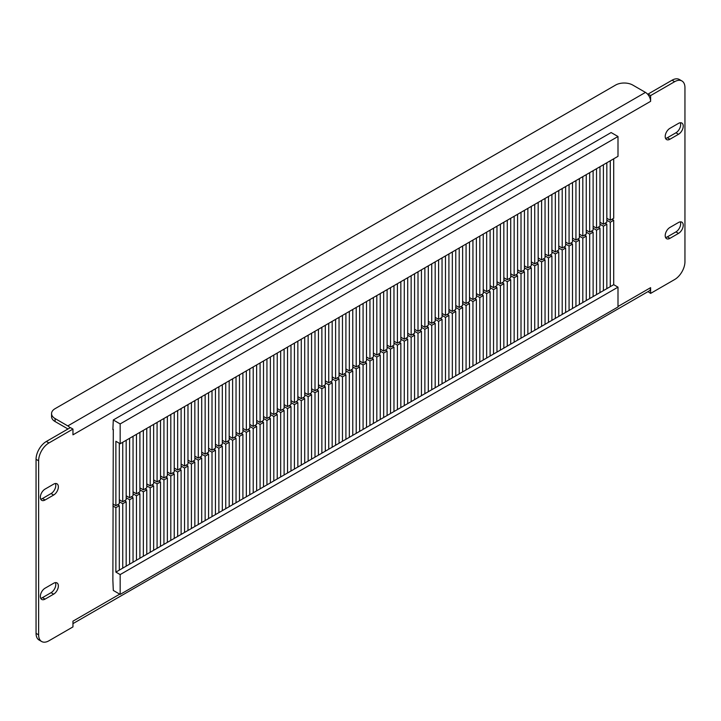 <?xml version="1.0" encoding="UTF-8"?>
<svg xmlns="http://www.w3.org/2000/svg" width="721" height="721" viewBox="0 0 721 721"><rect width="100%" height="100%" fill="white"/><g stroke="black" fill="none" stroke-linecap="round" stroke-linejoin="round"><path stroke-width="1.08" d="M119.74 594.158L72.956 621.16L72.956 626.909L48.929 640.789A14.564 8.409 120 0 1 41.638 641.51A14.564 8.409 120 0 1 38.628 634.841L38.628 460.8L36.05 459.313L36.05 633.353L38.628 634.841M648.044 291.608L650.612 293.402L650.612 287.652A7.282 4.209 60 0 1 649.107 290.987L72.956 623.629M680.309 221.861A6.678 3.857 -60 0 1 675.938 231.901L667.358 236.858A6.678 3.857 -60 0 1 665.564 237.488M680.309 122.75A6.678 3.857 -60 0 1 675.938 132.79L667.358 137.747A6.678 3.857 -60 0 1 665.564 138.378M55.436 483.512A6.678 3.857 -60 0 1 51.074 493.552L42.485 498.508A6.678 3.857 -60 0 1 40.691 499.139M55.436 582.622A6.678 3.857 -60 0 1 51.074 592.671L42.485 597.628A6.678 3.857 -60 0 1 40.691 598.25M650.612 293.402L674.649 279.532A14.564 8.409 120 0 0 684.95 261.687L684.95 87.647A14.564 8.409 120 0 0 681.931 80.977A14.564 8.409 120 0 0 674.649 81.698L672.071 80.211L648.044 94.091L648.044 94.685A7.282 4.209 60 0 1 650.612 101.328L650.612 95.578L648.044 94.091M672.071 80.211A14.564 8.409 -60 0 1 679.362 79.49L681.931 80.977M41.638 641.51L39.069 640.023A14.564 8.409 -60 0 1 36.05 633.353M36.05 459.313A14.564 8.409 -60 0 1 46.351 441.468L48.929 442.955A14.564 8.409 120 0 0 38.628 460.8M650.612 101.328L72.956 434.835L72.956 429.085L70.388 427.598L46.351 441.468M113.296 429.383L112.873 580.279L113.296 590.436L120.164 594.401L617.996 306.984L617.996 287.156L120.164 574.583L120.164 594.401M678.515 222.492L669.926 227.448A6.678 3.857 120 0 0 665.564 233.325A6.678 3.857 120 0 0 666.592 238.678A6.678 3.857 120 0 0 669.926 238.345L678.515 233.388A6.678 3.857 120 0 0 682.877 227.512A6.678 3.857 120 0 0 681.85 222.158A6.678 3.857 120 0 0 678.515 222.492M678.515 123.372L669.926 128.329A6.678 3.857 120 0 0 665.564 134.214A6.678 3.857 120 0 0 666.592 139.568A6.678 3.857 120 0 0 669.926 139.234L678.515 134.277A6.678 3.857 120 0 0 682.877 128.392A6.678 3.857 120 0 0 681.85 123.048A6.678 3.857 120 0 0 678.515 123.372M45.062 499.995L53.642 495.039A6.678 3.857 120 0 0 58.004 489.162A6.678 3.857 120 0 0 56.986 483.809A6.678 3.857 120 0 0 53.642 484.142L45.062 489.099A6.678 3.857 120 0 0 40.7 494.976A6.678 3.857 120 0 0 41.728 500.329A6.678 3.857 120 0 0 45.062 499.995L42.485 498.508M45.062 599.106L53.642 594.158A6.678 3.857 120 0 0 58.004 588.273A6.678 3.857 120 0 0 56.986 582.919A6.678 3.857 120 0 0 53.642 583.253L45.062 588.21A6.678 3.857 120 0 0 40.7 594.095A6.678 3.857 120 0 0 41.728 599.439A6.678 3.857 120 0 0 45.062 599.106L42.485 597.628M674.649 81.698L650.612 95.578M72.956 429.085L48.929 442.955M67.972 428.986A3.641 2.1 -120 0 0 67.81 428.887L55.102 421.551A12.14 7.012 180 0 1 51.552 416.594L51.552 413.62A12.14 7.012 0 0 0 55.102 418.577L55.102 421.551M70.045 427.796A7.282 4.209 -120 0 0 67.81 425.913L55.102 418.577M51.552 413.62A12.14 7.012 0 0 1 55.102 408.663L615.599 85.069A12.14 7.012 0 0 1 632.768 85.069L645.466 92.405A7.282 4.209 60 0 1 648.044 94.685M606.839 220.256L610.272 222.239L613.706 220.256L613.706 284.678L115.874 572.104L120.164 574.583M613.706 284.678L617.996 287.156M613.706 220.256L611.994 219.265M112.873 505.944L115.874 507.683L115.874 572.104M610.272 222.239L610.272 286.661M599.971 224.222L603.405 226.205L603.405 290.626M603.405 226.205L606.839 224.222L606.839 288.643M606.839 224.222L605.126 223.231M593.113 228.187L596.537 230.17L596.537 294.592M596.537 230.17L599.971 228.187L599.971 292.609M599.971 228.187L598.259 227.196M586.245 232.153L589.679 234.136L589.679 298.557M589.679 234.136L593.113 232.153L593.113 296.574M593.113 232.153L591.391 231.162M579.378 236.118L582.811 238.101L582.811 302.523M582.811 238.101L586.245 236.118L586.245 300.54M586.245 236.118L584.524 235.127M572.51 240.084L575.944 242.067L575.944 306.488M575.944 242.067L579.378 240.084L579.378 304.505M579.378 240.084L577.656 239.093M565.643 244.04L569.076 246.023L569.076 310.454M569.076 246.023L572.51 244.04L572.51 308.471M572.51 244.04L570.789 243.058M558.775 248.006L562.209 249.989L562.209 314.41M562.209 249.989L565.643 248.006L565.643 312.436M565.643 248.006L563.921 247.015M551.907 251.971L555.341 253.954L555.341 318.376M555.341 253.954L558.775 251.971L558.775 316.393M558.775 251.971L557.063 250.98M545.04 255.937L548.474 257.92L548.474 322.341M548.474 257.92L551.907 255.937L551.907 320.358M551.907 255.937L550.195 254.946M538.172 259.902L541.606 261.885L541.606 326.307M541.606 261.885L545.04 259.902L545.04 324.324M545.04 259.902L543.328 258.911M531.305 263.868L534.739 265.851L534.739 330.272M534.739 265.851L538.172 263.868L538.172 328.289M538.172 263.868L536.46 262.877M524.437 267.833L527.871 269.816L527.871 334.238M527.871 269.816L531.305 267.833L531.305 332.255M531.305 267.833L529.593 266.842M517.579 271.799L521.013 273.782L521.013 338.203M521.013 273.782L524.437 271.799L524.437 336.22M524.437 271.799L522.725 270.808M510.711 275.764L514.145 277.738L514.145 342.169M514.145 277.738L517.579 275.764L517.579 340.186M517.579 275.764L515.857 274.773M503.844 279.721L507.278 281.704L507.278 346.134M507.278 281.704L510.711 279.721L510.711 344.151M510.711 279.721L508.99 278.73M496.976 283.686L500.41 285.669L500.41 350.091M500.41 285.669L503.844 283.686L503.844 348.108M503.844 283.686L502.122 282.695M490.109 287.652L493.543 289.635L493.543 354.056M493.543 289.635L496.976 287.652L496.976 352.073M496.976 287.652L495.255 286.661M483.241 291.617L486.675 293.6L486.675 358.022M486.675 293.6L490.109 291.617L490.109 356.039M490.109 291.617L488.387 290.626M476.374 295.583L479.807 297.566L479.807 361.987M479.807 297.566L483.241 295.583L483.241 360.004M483.241 295.583L481.529 294.592M469.506 299.548L472.94 301.531L472.94 365.953M472.94 301.531L476.374 299.548L476.374 363.97M476.374 299.548L474.661 298.557M462.639 303.514L466.072 305.497L466.072 369.918M466.072 305.497L469.506 303.514L469.506 367.935M469.506 303.514L467.794 302.523M455.771 307.479L459.205 309.462L459.205 373.884M459.205 309.462L462.639 307.479L462.639 371.901M462.639 307.479L460.926 306.488M448.913 311.436L452.337 313.419L452.337 377.849M452.337 313.419L455.771 311.436L455.771 375.866M455.771 311.436L454.059 310.445M442.045 315.401L445.479 317.384L445.479 381.806M445.479 317.384L448.913 315.401L448.913 379.832M448.913 315.401L447.191 314.41M435.178 319.367L438.611 321.35L438.611 385.771M438.611 321.35L442.045 319.367L442.045 383.788M442.045 319.367L440.324 318.376M428.31 323.332L431.744 325.315L431.744 389.737M431.744 325.315L435.178 323.332L435.178 387.754M435.178 323.332L433.456 322.341M421.443 327.298L424.876 329.281L424.876 393.702M424.876 329.281L428.31 327.298L428.31 391.719M428.31 327.298L426.589 326.307M414.575 331.263L418.009 333.246L418.009 397.668M418.009 333.246L421.443 331.263L421.443 395.685M421.443 331.263L419.721 330.272M407.707 335.229L411.141 337.212L411.141 401.633M411.141 337.212L414.575 335.229L414.575 399.65M414.575 335.229L412.863 334.238M400.84 339.194L404.274 341.177L404.274 405.599M404.274 341.177L407.707 339.194L407.707 403.616M407.707 339.194L405.995 338.203M393.972 343.16L397.406 345.134L397.406 409.564M397.406 345.134L400.84 343.16L400.84 407.581M400.84 343.16L399.128 342.169M387.105 347.116L390.539 349.099L390.539 413.53M390.539 349.099L393.972 347.116L393.972 411.547M393.972 347.116L392.26 346.125M380.237 351.082L383.671 353.065L383.671 417.486M383.671 353.065L387.105 351.082L387.105 415.503M387.105 351.082L385.393 350.091M373.379 355.047L376.813 357.03L376.813 421.452M376.813 357.03L380.237 355.047L380.237 419.469M380.237 355.047L378.525 354.056M366.511 359.013L369.945 360.996L369.945 425.417M369.945 360.996L373.379 359.013L373.379 423.434M373.379 359.013L371.657 358.022M359.644 362.978L363.078 364.961L363.078 429.383M363.078 364.961L366.511 362.978L366.511 427.4M366.511 362.978L364.79 361.987M352.776 366.944L356.21 368.927L356.21 433.348M356.21 368.927L359.644 366.944L359.644 431.365M359.644 366.944L357.922 365.953M345.909 370.909L349.343 372.892L349.343 437.314M349.343 372.892L352.776 370.909L352.776 435.331M352.776 370.909L351.055 369.918M339.041 374.875L342.475 376.858L342.475 441.279M342.475 376.858L345.909 374.875L345.909 439.296M345.909 374.875L344.187 373.884M332.174 378.831L335.607 380.814L335.607 445.245M335.607 380.814L339.041 378.831L339.041 443.262M339.041 378.831L337.329 377.84M325.306 382.797L328.74 384.78L328.74 449.201M328.74 384.78L332.174 382.797L332.174 447.227M332.174 382.797L330.461 381.806M318.439 386.762L321.872 388.745L321.872 453.167M321.872 388.745L325.306 386.762L325.306 451.184M325.306 386.762L323.594 385.771M311.571 390.728L315.005 392.711L315.005 457.132M315.005 392.711L318.439 390.728L318.439 455.149M318.439 390.728L316.726 389.737M304.713 394.693L308.137 396.676L308.137 461.098M308.137 396.676L311.571 394.693L311.571 459.115M311.571 394.693L309.859 393.702M297.845 398.659L301.279 400.642L301.279 465.063M301.279 400.642L304.713 398.659L304.713 463.08M304.713 398.659L302.991 397.668M290.978 402.624L294.411 404.607L294.411 469.029M294.411 404.607L297.845 402.624L297.845 467.046M297.845 402.624L296.124 401.633M284.11 406.59L287.544 408.573L287.544 472.994M287.544 408.573L290.978 406.59L290.978 471.011M290.978 406.59L289.256 405.599M277.243 410.555L280.676 412.529L280.676 476.96M280.676 412.529L284.11 410.555L284.11 474.977M284.11 410.555L282.389 409.564M270.375 414.512L273.809 416.495L273.809 480.925M273.809 416.495L277.243 414.512L277.243 478.942M277.243 414.512L275.521 413.521M263.507 418.477L266.941 420.46L266.941 484.882M266.941 420.46L270.375 418.477L270.375 482.899M270.375 418.477L268.663 417.486M256.64 422.443L260.074 424.426L260.074 488.847M260.074 424.426L263.507 422.443L263.507 486.864M263.507 422.443L261.795 421.452M249.772 426.408L253.206 428.391L253.206 492.813M253.206 428.391L256.64 426.408L256.64 490.83M256.64 426.408L254.928 425.417M242.905 430.374L246.339 432.357L246.339 496.778M246.339 432.357L249.772 430.374L249.772 494.795M249.772 430.374L248.06 429.383M236.037 434.339L239.471 436.322L239.471 500.744M239.471 436.322L242.905 434.339L242.905 498.761M242.905 434.339L241.193 433.348M229.179 438.305L232.613 440.288L232.613 504.709M232.613 440.288L236.037 438.305L236.037 502.726M236.037 438.305L234.325 437.314M222.311 442.27L225.745 444.253L225.745 508.675M225.745 444.253L229.179 442.27L229.179 506.692M229.179 442.27L227.457 441.279M215.444 446.227L218.878 448.21L218.878 512.64M218.878 448.21L222.311 446.227L222.311 510.657M222.311 446.227L220.59 445.236M208.576 450.192L212.01 452.175L212.01 516.596M212.01 452.175L215.444 450.192L215.444 514.623M215.444 450.192L213.722 449.201M201.709 454.158L205.143 456.141L205.143 520.562M205.143 456.141L208.576 454.158L208.576 518.579M208.576 454.158L206.855 453.167M194.841 458.123L198.275 460.106L198.275 524.528M198.275 460.106L201.709 458.123L201.709 522.545M201.709 458.123L199.987 457.132M187.974 462.089L191.407 464.072L191.407 528.493M191.407 464.072L194.841 462.089L194.841 526.51M194.841 462.089L193.129 461.098M181.106 466.054L184.54 468.037L184.54 532.458M184.54 468.037L187.974 466.054L187.974 530.476M187.974 466.054L186.261 465.063M174.239 470.02L177.672 472.003L177.672 536.424M177.672 472.003L181.106 470.02L181.106 534.441M181.106 470.02L179.394 469.029M167.371 473.985L170.805 475.968L170.805 540.389M170.805 475.968L174.239 473.985L174.239 538.407M174.239 473.985L172.526 472.994M160.513 477.942L163.937 479.925L163.937 544.355M163.937 479.925L167.371 477.942L167.371 542.372M167.371 477.942L165.659 476.96M153.645 481.907L157.079 483.89L157.079 548.311M157.079 483.89L160.513 481.907L160.513 546.338M160.513 481.907L158.791 480.916M146.778 485.873L150.211 487.856L150.211 552.277M150.211 487.856L153.645 485.873L153.645 550.294M153.645 485.873L151.924 484.882M139.91 489.838L143.344 491.821L143.344 556.242M143.344 491.821L146.778 489.838L146.778 554.26M146.778 489.838L145.056 488.847M133.043 493.804L136.476 495.787L136.476 560.208M136.476 495.787L139.91 493.804L139.91 558.225M139.91 493.804L138.189 492.813M126.175 497.769L129.609 499.752L129.609 564.173M129.609 499.752L133.043 497.769L133.043 562.191M133.043 497.769L131.321 496.778M119.307 501.735L122.741 503.718L122.741 568.139M122.741 503.718L126.175 501.735L126.175 566.156M126.175 501.735L124.463 500.744M115.874 507.683L119.307 505.7L119.307 570.122M119.307 505.7L117.595 504.709M112.873 429.626L113.296 419.964L120.164 423.93L120.164 443.748L115.874 441.27L115.874 505.7L112.873 503.961M120.164 423.93L617.996 136.512L611.138 132.547L113.296 419.964M617.996 136.512L617.996 156.331L120.164 443.748M610.272 160.792L610.272 220.256L613.706 218.274L613.706 158.809M610.272 220.256L606.839 218.274M603.405 164.758L603.405 224.222L606.839 222.239L606.839 162.775M603.405 224.222L599.971 222.239M596.537 168.723L596.537 228.187L599.971 226.205L599.971 166.74M596.537 228.187L593.113 226.205M589.679 172.689L589.679 232.153L593.113 230.17L593.113 170.706M589.679 232.153L586.245 230.17M582.811 176.645L582.811 236.118L586.245 234.136L586.245 174.662M582.811 236.118L579.378 234.136M575.944 180.611L575.944 240.084L579.378 238.101L579.378 178.628M575.944 240.084L572.51 238.101M569.076 184.576L569.076 244.04L572.51 242.067L572.51 182.593M569.076 244.04L565.643 242.067M562.209 188.541L562.209 248.006L565.643 246.023L565.643 186.559M562.209 248.006L558.775 246.023M555.341 192.507L555.341 251.971L558.775 249.989L558.775 190.524M555.341 251.971L551.907 249.989M548.474 196.472L548.474 255.937L551.907 253.954L551.907 194.49M548.474 255.937L545.04 253.954M541.606 200.438L541.606 259.902L545.04 257.92L545.04 198.455M541.606 259.902L538.172 257.92M534.739 204.404L534.739 263.868L538.172 261.885L538.172 202.421M534.739 263.868L531.305 261.885M527.871 208.36L527.871 267.833L531.305 265.851L531.305 206.377M527.871 267.833L524.437 265.851M521.013 212.325L521.013 271.799L524.437 269.816L524.437 210.343M521.013 271.799L517.579 269.816M514.145 216.291L514.145 275.764L517.579 273.782L517.579 214.308M514.145 275.764L510.711 273.782M507.278 220.256L507.278 279.721L510.711 277.738L510.711 218.274M507.278 279.721L503.844 277.738M500.41 224.222L500.41 283.686L503.844 281.704L503.844 222.239M500.41 283.686L496.976 281.704M493.543 228.187L493.543 287.652L496.976 285.669L496.976 226.205M493.543 287.652L490.109 285.669M486.675 232.153L486.675 291.617L490.109 289.635L490.109 230.17M486.675 291.617L483.241 289.635M479.807 236.118L479.807 295.583L483.241 293.6L483.241 234.136M479.807 295.583L476.374 293.6M472.94 240.075L472.94 299.548L476.374 297.566L476.374 238.101M472.94 299.548L469.506 297.566M466.072 244.04L466.072 303.514L469.506 301.531L469.506 242.058M466.072 303.514L462.639 301.531M459.205 248.006L459.205 307.479L462.639 305.497L462.639 246.023M459.205 307.479L455.771 305.497M452.337 251.971L452.337 311.436L455.771 309.462L455.771 249.989M452.337 311.436L448.913 309.462M445.479 255.937L445.479 315.401L448.913 313.419L448.913 253.954M445.479 315.401L442.045 313.419M438.611 259.902L438.611 319.367L442.045 317.384L442.045 257.92M438.611 319.367L435.178 317.384M431.744 263.868L431.744 323.332L435.178 321.35L435.178 261.885M431.744 323.332L428.31 321.35M424.876 267.833L424.876 327.298L428.31 325.315L428.31 265.851M424.876 327.298L421.443 325.315M418.009 271.799L418.009 331.263L421.443 329.281L421.443 269.816M418.009 331.263L414.575 329.281M411.141 275.755L411.141 335.229L414.575 333.246L414.575 273.773M411.141 335.229L407.707 333.246M404.274 279.721L404.274 339.194L407.707 337.212L407.707 277.738M404.274 339.194L400.84 337.212M397.406 283.686L397.406 343.16L400.84 341.177L400.84 281.704M397.406 343.16L393.972 341.177M390.539 287.652L390.539 347.116L393.972 345.134L393.972 285.669M390.539 347.116L387.105 345.134M383.671 291.617L383.671 351.082L387.105 349.099L387.105 289.635M383.671 351.082L380.237 349.099M376.813 295.583L376.813 355.047L380.237 353.065L380.237 293.6M376.813 355.047L373.379 353.065M369.945 299.548L369.945 359.013L373.379 357.03L373.379 297.566M369.945 359.013L366.511 357.03M363.078 303.514L363.078 362.978L366.511 360.996L366.511 301.531M363.078 362.978L359.644 360.996M356.21 307.47L356.21 366.944L359.644 364.961L359.644 305.497M356.21 366.944L352.776 364.961M349.343 311.436L349.343 370.909L352.776 368.927L352.776 309.453M349.343 370.909L345.909 368.927M342.475 315.401L342.475 374.875L345.909 372.892L345.909 313.419M342.475 374.875L339.041 372.892M335.607 319.367L335.607 378.831L339.041 376.858L339.041 317.384M335.607 378.831L332.174 376.858M328.74 323.332L328.74 382.797L332.174 380.814L332.174 321.35M328.74 382.797L325.306 380.814M321.872 327.298L321.872 386.762L325.306 384.78L325.306 325.315M321.872 386.762L318.439 384.78M315.005 331.263L315.005 390.728L318.439 388.745L318.439 329.281M315.005 390.728L311.571 388.745M308.137 335.229L308.137 394.693L311.571 392.711L311.571 333.246M308.137 394.693L304.713 392.711M301.279 339.194L301.279 398.659L304.713 396.676L304.713 337.212M301.279 398.659L297.845 396.676M294.411 343.151L294.411 402.624L297.845 400.642L297.845 341.168M294.411 402.624L290.978 400.642M287.544 347.116L287.544 406.59L290.978 404.607L290.978 345.134M287.544 406.59L284.11 404.607M280.676 351.082L280.676 410.555L284.11 408.573L284.11 349.099M280.676 410.555L277.243 408.573M273.809 355.047L273.809 414.512L277.243 412.529L277.243 353.065M273.809 414.512L270.375 412.529M266.941 359.013L266.941 418.477L270.375 416.495L270.375 357.03M266.941 418.477L263.507 416.495M260.074 362.978L260.074 422.443L263.507 420.46L263.507 360.996M260.074 422.443L256.64 420.46M253.206 366.944L253.206 426.408L256.64 424.426L256.64 364.961M253.206 426.408L249.772 424.426M246.339 370.909L246.339 430.374L249.772 428.391L249.772 368.927M246.339 430.374L242.905 428.391M239.471 374.866L239.471 434.339L242.905 432.357L242.905 372.892M239.471 434.339L236.037 432.357M232.613 378.831L232.613 438.305L236.037 436.322L236.037 376.849M232.613 438.305L229.179 436.322M225.745 382.797L225.745 442.27L229.179 440.288L229.179 380.814M225.745 442.27L222.311 440.288M218.878 386.762L218.878 446.227L222.311 444.244L222.311 384.78M218.878 446.227L215.444 444.244M212.01 390.728L212.01 450.192L215.444 448.21L215.444 388.745M212.01 450.192L208.576 448.21M205.143 394.693L205.143 454.158L208.576 452.175L208.576 392.711M205.143 454.158L201.709 452.175M198.275 398.659L198.275 458.123L201.709 456.141L201.709 396.676M198.275 458.123L194.841 456.141M191.407 402.624L191.407 462.089L194.841 460.106L194.841 400.642M191.407 462.089L187.974 460.106M184.54 406.59L184.54 466.054L187.974 464.072L187.974 404.607M184.54 466.054L181.106 464.072M177.672 410.546L177.672 470.02L181.106 468.037L181.106 408.564M177.672 470.02L174.239 468.037M170.805 414.512L170.805 473.985L174.239 472.003L174.239 412.529M170.805 473.985L167.371 472.003M163.937 418.477L163.937 477.942L167.371 475.968L167.371 416.495M163.937 477.942L160.513 475.968M157.079 422.443L157.079 481.907L160.513 479.925L160.513 420.46M157.079 481.907L153.645 479.925M150.211 426.408L150.211 485.873L153.645 483.89L153.645 424.426M150.211 485.873L146.778 483.89M143.344 430.374L143.344 489.838L146.778 487.856L146.778 428.391M143.344 489.838L139.91 487.856M136.476 434.339L136.476 493.804L139.91 491.821L139.91 432.357M136.476 493.804L133.043 491.821M129.609 438.305L129.609 497.769L133.043 495.787L133.043 436.322M129.609 497.769L126.175 495.787M122.741 442.261L122.741 501.735L126.175 499.752L126.175 440.288M122.741 501.735L119.307 499.752M115.874 505.7L119.307 503.718L119.307 443.253M617.996 306.488L650.612 287.652M67.81 425.913L645.466 92.405M51.074 592.671L53.642 594.158M51.074 493.552L53.642 495.039M675.938 132.79L678.515 134.277M667.358 137.747L669.926 139.234M675.938 231.901L678.515 233.388M667.358 236.858L669.926 238.345"/></g></svg>
